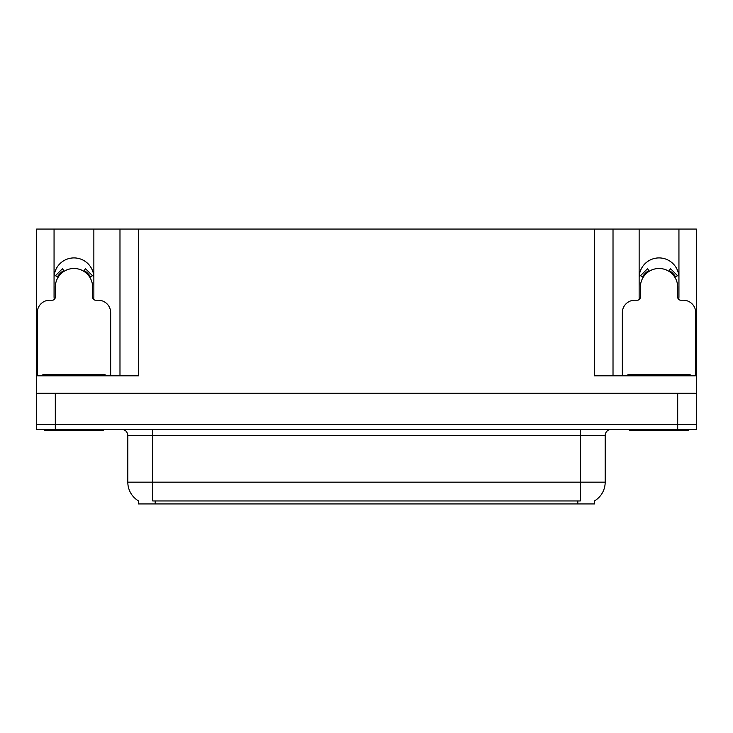 <?xml version="1.0" encoding="UTF-8"?>
<svg xmlns="http://www.w3.org/2000/svg" width="733" height="733" viewBox="0 0 733 733"><rect width="100%" height="100%" fill="white"/><g stroke="black" fill="none" stroke-linecap="round" stroke-linejoin="round"><path stroke-width="1.1" d="M678.721 299.403A19.901 19.901 0 0 0 678.941 296.471L678.941 229.062L696.35 229.062L696.35 393.245L36.65 393.245L36.65 424.334L55.305 424.334L36.65 424.334L36.65 429.309L55.305 429.309L55.305 424.334L677.695 424.334L55.305 424.334L55.305 393.245M93.65 299.403A19.901 19.901 0 0 0 93.861 296.471L93.861 229.062L119.983 229.062L119.983 375.827M594.61 500.841L594.61 503.938L138.39 503.938L138.39 500.841M54.059 277.816A19.901 19.901 0 0 1 73.96 257.915A19.901 19.901 0 0 1 93.861 277.816M55.305 429.309L696.35 429.309L696.35 424.334L677.695 424.334L696.35 424.334L696.35 393.245M119.983 229.062L594.362 229.062L594.362 375.827L696.35 375.827M54.279 299.403A19.901 19.901 0 0 1 54.059 296.471L54.059 229.062L36.65 229.062L36.65 375.827L138.638 375.827L138.638 229.062M36.65 375.827L36.65 393.245M594.362 229.062L613.017 229.062L613.017 375.827L613.017 229.062L639.139 229.062L639.139 296.471A19.901 19.901 0 0 0 639.35 299.403M678.941 229.062L639.139 229.062M54.059 229.062L93.861 229.062M678.941 277.816A19.901 19.901 0 0 0 659.04 257.915A19.901 19.901 0 0 0 639.139 277.816M138.574 500.951A21.77 21.77 0 0 1 127.817 482.167L152.693 482.167L152.693 500.951L580.307 500.951L580.307 482.167L605.183 482.167L605.183 435.53A6.221 6.221 0 0 1 611.404 429.309M127.817 482.167L127.817 435.53C127.45 431.755 125.38 429.675 121.596 429.309M594.426 500.951A21.77 21.77 0 0 0 605.183 482.167M110.656 375.827L110.656 312.643A12.434 12.434 0 0 0 98.213 300.209L95.73 300.209A3.106 3.106 0 0 1 92.624 297.094L92.624 287.144A18.655 18.655 0 0 0 73.96 268.489A18.655 18.655 0 0 0 55.305 287.144L55.305 297.094A3.106 3.106 0 0 1 52.199 300.209L49.707 300.209A12.434 12.434 0 0 0 37.273 312.643L37.273 375.827M83.791 271.292L85.431 268.644L92.468 275.681L89.82 277.321M58.109 277.321L55.461 275.681L62.497 268.644L64.138 271.292M103.5 429.309L103.5 430.555L44.42 430.555L44.42 429.309M42.871 375.827L42.871 374.581L105.057 374.581L105.057 375.827M688.58 429.309L688.58 430.555L629.5 430.555L629.5 429.309M627.943 375.827L627.943 374.581L690.129 374.581L690.129 375.827L690.129 374.581M695.727 375.827L695.727 312.643A12.434 12.434 0 0 0 683.293 300.209L680.801 300.209A3.106 3.106 0 0 1 677.695 297.094L677.695 287.144A18.655 18.655 0 0 0 659.04 268.489A18.655 18.655 0 0 0 640.376 287.144L640.376 297.094A3.106 3.106 0 0 1 637.27 300.209L634.787 300.209A12.434 12.434 0 0 0 622.344 312.643L622.344 375.827M668.862 271.292L670.503 268.644L677.539 275.681L674.891 277.321M643.18 277.321L640.532 275.681L647.569 268.644L649.209 271.292M677.695 393.245L677.695 429.309M577.815 503.938L577.815 500.841M155.185 503.938L155.185 500.841M580.307 429.309L580.307 435.53L127.817 435.53M605.183 435.53L580.307 435.53L580.307 482.167L152.693 482.167L152.693 429.309M90.535 276.882A19.489 19.489 0 0 0 84.231 270.578M63.698 270.578A19.489 19.489 0 0 0 57.394 276.882M89.994 277.211A18.866 18.866 0 0 0 83.901 271.109M64.028 271.109A18.866 18.866 0 0 0 57.925 277.211M45.977 374.581L45.977 375.827M101.951 374.581L101.951 375.827M631.049 374.581L631.049 375.827M687.023 374.581L687.023 375.827M675.606 276.882A19.489 19.489 0 0 0 669.302 270.578M648.769 270.578A19.489 19.489 0 0 0 642.465 276.882M675.075 277.211A18.866 18.866 0 0 0 668.972 271.109M649.099 271.109A18.866 18.866 0 0 0 643.006 277.211"/></g></svg>
